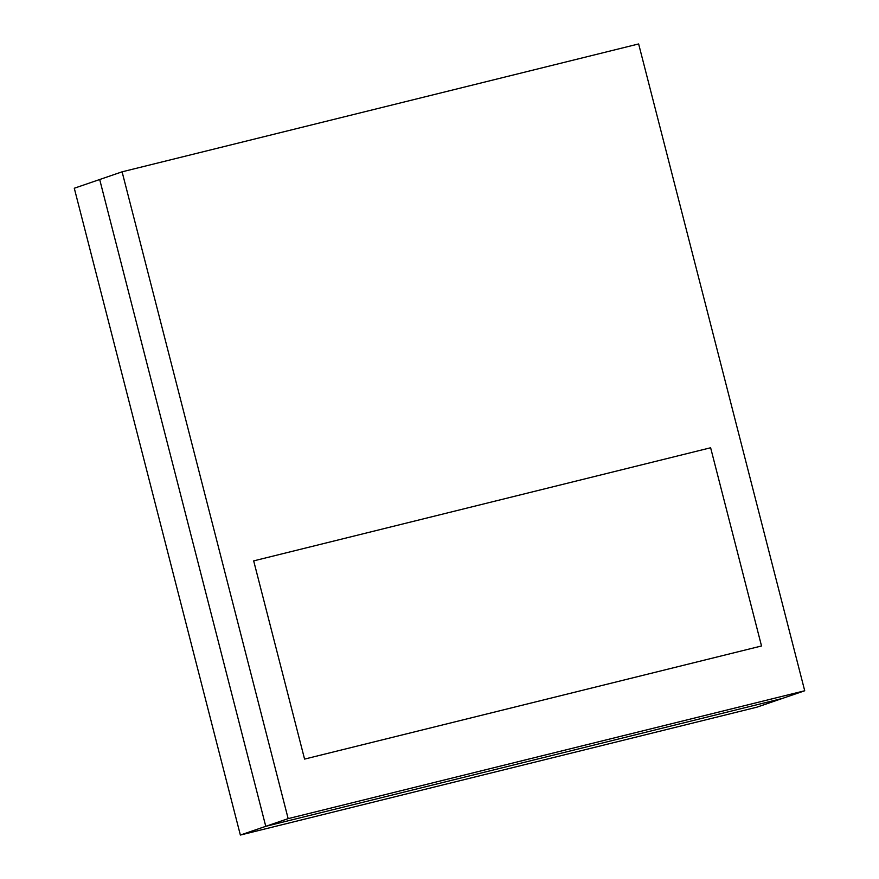 <?xml version="1.0" encoding="UTF-8"?>
<svg xmlns="http://www.w3.org/2000/svg" width="879" height="879" viewBox="0 0 879 879"><rect width="100%" height="100%" fill="white"/><g stroke="black" fill="none" stroke-linecap="round" stroke-linejoin="round"><path stroke-width="1.32" d="M253.679 560.879L304.573 759.093L761.522 645.977L710.628 447.763L253.679 560.879L304.573 759.093L761.522 645.977L710.628 447.763L253.679 560.879M804.714 690.762L638.637 43.95L122.093 171.823L288.158 818.635L804.714 690.762L782.31 698.453L265.766 826.326L288.158 818.635M240.363 835.05L756.907 707.177L782.31 698.453L265.766 826.326L99.69 179.514L265.766 826.326L240.363 835.05L74.286 188.238L122.093 171.823"/></g></svg>
